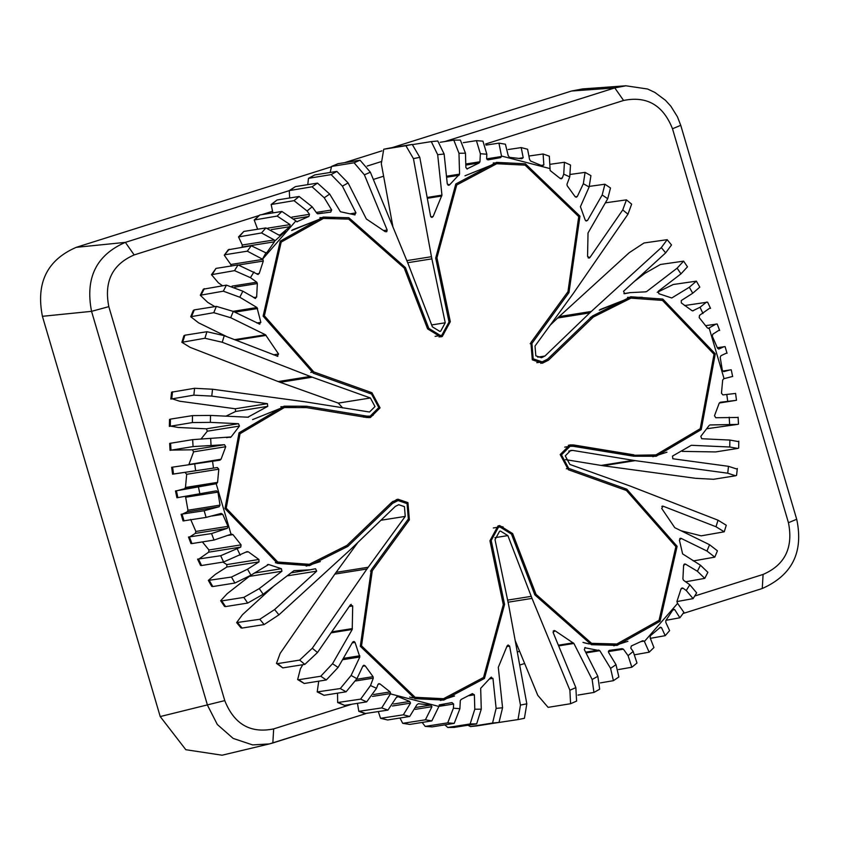 <?xml version="1.0" encoding="UTF-8"?>
<svg xmlns="http://www.w3.org/2000/svg" width="841" height="841" viewBox="0 0 841 841"><rect width="100%" height="100%" fill="white"/><g stroke="black" fill="none" stroke-linecap="round" stroke-linejoin="round"><path stroke-width="1.26" d="M365.047 713.557L387.922 710.109L396.342 697.473L398.15 696.653L409.683 701.447L410.534 703.118L403.354 714.818L380.553 718.298L378.324 711.633M397.362 696.537L396.71 696.884M380.553 718.298L387.617 719.98L409.693 716.469L416.873 704.769L418.419 703.717L430.697 705.084L431.959 706.692L425.399 719.812L402.734 723.323L399.948 718.014M438.582 706.429L453.614 704.033L453.415 708.196L447.727 722.861L425.199 726.393L422.161 722.44M425.199 726.393L432.127 726.887L454.214 723.376L459.901 708.711L460.29 700.679L461.099 699.481L472.4 693.625L474.377 694.813L474.787 709.236L470.161 723.943L447.79 727.476L444.847 724.868M454.087 727.402L476.658 723.88L481.273 709.184L480.684 688.295L490.681 677.562L492.952 678.382L496.127 708.395L492.563 723.039L470.487 726.55L467.932 725.268M476.773 725.941L499.018 722.408L502.571 707.765L498.303 667.323L507.102 645.941L508.132 644.984L509.625 646.119L520.463 705.094L518.014 719.581L495.023 723.05M517.961 719.591L524.416 718.298L526.823 703.822L508.794 605.73L495.023 539.649L499.575 531.27L500.49 531.06L507.869 535.601L494.865 537.662M508.09 602.209L532.027 598.403L569.893 690.23L570.576 703.728L548.09 707.355L537.777 695.339L515.197 640.569M570.576 703.728L576.59 701.1L575.854 687.623L553.084 632.4L555.081 630.792L554.051 630.487M558.645 645.888L573.898 643.46L592.148 679.496L593.935 692.437L577.977 695.087M593.935 692.448L599.665 689.221L597.835 676.29L584.306 649.546L585.22 647.538M585.998 652.9L599.833 650.692L610.587 668.374L613.404 680.674L600.369 682.903M613.404 680.684L618.86 676.952L616.001 664.674L608.579 652.458L609.441 650.345M608.369 651.586L623.423 649.189L628.08 655.644L631.854 667.228L618.492 669.562M631.854 667.228L636.994 663.034L633.178 651.47L630.771 648.127L631.349 645.972L642.65 640.768L644.227 641.073L649.157 652.185L635.249 654.655M649.168 652.196L653.941 647.559L650.135 637.835L650.356 635.764L660.49 627.186M659.775 627.544L661.478 627.565L665.21 635.67L650.503 638.308M665.21 635.67L669.604 630.624L665.862 622.54L665.799 620.626L672.832 609.967L674.724 609.62L679.885 617.767L666.04 620.311M673.757 609.315L674.724 609.62L672.863 609.914M679.896 617.767L683.88 612.343L677.352 603.05L676.963 601.378L681.031 588.942L682.997 588.174L682.083 587.943M681.263 588.448L682.997 588.174L686.277 590.529L693.1 598.624L676.9 601.578M693.11 598.624L696.653 592.863L689.809 584.779L683.491 580.248L682.913 578.881L683.607 565.362L685.52 564.143L684.679 563.975M683.943 564.395L685.52 564.143L697.389 571.249L704.769 578.366L685.646 581.793M704.779 578.366L707.859 572.311L700.458 565.205L682.608 553.893L679.402 540.069L681.147 538.387L680.411 538.272M679.738 538.608L681.147 538.387L706.966 551.034L714.818 557.131L693.32 560.926M714.818 557.131L717.426 550.813L709.562 544.726L674.766 527.675L661.699 508.427L663.055 506.177L662.435 506.103M661.825 506.377L663.055 506.177L715.996 526.75L724.238 531.806L701.205 535.843L681.042 530.755M724.238 531.806L726.267 525.247L718.025 520.19L629.962 485.982L569.862 464.442L565.268 455.864L570.734 450.419L572.753 450.419L568.821 451.049M603.092 465.746L635.197 460.637L727.728 473.21L735.633 475.764L713.557 479.275L695.612 478.319L603.092 465.746L565.415 459.596M737.326 468.479L736.569 475.365L735.633 475.764M736.38 468.879L728.485 466.324L672.842 458.765L672.506 456.085L690.997 445.467M691.313 445.288L729.746 447.013L737.715 448.421L715.638 451.932L682.209 451.386M738.787 441.147L738.65 448.095L737.715 448.421M737.851 441.483L729.883 440.064L701.73 438.729L700.816 436.363L709.121 425.514M709.846 424.968L737.546 424.4L706.966 428.721M738.093 417.21L738.493 424.148L737.546 424.4M737.158 417.462L715.754 417.735L714.514 415.706L719.192 403.217L720.253 402.271L735.549 400.432L719.265 403.028M735.57 393.357L736.495 400.263L735.549 400.432M734.624 393.535L722.924 394.913L721.462 393.252L722.671 380.069L723.68 378.765L731.712 376.684M722.619 371.091L731.218 369.777L732.669 376.589M730.261 369.872L723.817 371.606M723.744 371.617L722.335 370.324L720.19 357.32L720.989 355.68L726.067 353.304M717.341 347.711L725.089 346.608L727.045 353.283M724.112 346.639L718.855 349.047M718.698 349.057L717.489 348.132L712.253 336.106L712.863 334.15L718.666 330.46M705.767 325.635L717.184 324.016M716.196 323.974L708.28 328.41M684.511 305.556L707.607 302.15L710.561 308.405M708.564 328.389L707.292 327.822L699.186 317.583L699.512 315.364L709.541 308.3M706.587 302.045L700.038 307.28L692.563 310.907M657.199 292.353L673.263 284.5L696.39 281.146L689.315 287.244L671.759 297.987M691.943 310.613L693.32 310.792L691.943 310.613L681.336 302.949L681.273 300.552L692.732 293.236L699.807 287.138L696.39 281.136M634.23 281.546L644.994 273.283L660.458 264.473L683.607 261.152L677.11 268.174L646.592 291.585L645.194 291.806M671.57 297.924L658.839 293.719L658.314 291.228L680.968 273.861L687.465 266.839M624.621 293.719L623.549 291.28L665.662 252.868L671.507 244.962L667.165 239.674L661.32 247.59L591.297 311.464L559.191 316.573L557.657 318.003L589.772 312.894L591.297 311.464M559.191 316.573L629.215 252.699L644.006 242.986L667.165 239.674M589.772 312.894L544.968 356.006L541.52 357.74L535.822 355.817L535.013 346.05L573.299 293.456L627.964 214.203L631.654 204.142L626.44 199.853L622.75 209.924L589.888 257.577L588.101 257.861M605.362 202.839L626.44 199.853M589.425 186.366L604.921 184.232L602.177 194.986L587.554 220.395L585.62 220.71M589.036 258.113L589.888 257.577L587.554 256.505L588.027 232.968L607.728 198.728L610.492 187.995M570.608 174.392L585.094 172.373L583.339 183.737L577.315 196.489L575.244 196.826M587.554 220.395L586.282 221.025L585.199 220.016L580.416 206.686L589.142 186.986L590.929 175.632L585.094 172.373M550.666 164.216L564.437 162.271L563.733 174.161L562.282 177.998L560.074 178.355M577.315 196.489L576.232 197.236L575.065 196.594L567.212 185.766L566.96 184.305L569.756 176.883L570.492 165.015L564.437 162.26M529.809 155.911L543.097 153.987L543.854 164.973L542.098 165.782L530.524 160.999L529.536 159.348L527.591 149.246L521.21 147.596L523.197 157.709L521.788 158.728L509.551 157.351L508.248 155.753L505.409 144.221L498.934 143.128L501.604 156.489L486.687 158.854M542.823 165.919L542.098 165.782M508.195 149.53L521.21 147.596M485.982 145.104L498.934 143.138M562.282 177.998L561.389 178.807L560.232 178.502L550.151 170.523L549.331 156.195L543.097 153.987M463.296 142.676L476.416 140.636L480.358 153.724L479.959 161.766L465.777 164.016M488.148 159.885L486.634 158.402L486.844 154.239L482.944 141.162L476.416 140.636M440.2 142.276L453.814 140.132L458.976 153.262L459.575 174.14L446.476 176.232M467.396 168.988L465.882 167.622L465.472 153.199L460.353 140.079L453.814 140.132M413.12 144.505L431.286 141.614L437.677 154.67L441.945 195.123L427.165 197.467M448.789 185.314L449.567 184.873L447.296 184.063L444.132 154.04L437.783 140.983L431.202 141.624M430.844 216.862L433.147 216.505L431.843 217.472L430.624 216.316L419.785 157.341L412.258 144.442L390.077 147.974M392.947 226.986L381.32 163.732L383.727 149.246L405.898 145.724L413.436 158.623L431.465 256.705L406.823 260.626M407.685 262.718L431.885 258.86L445.236 322.786L440.684 331.165L439.759 331.375L432.39 326.844L408.232 264.032L370.366 172.216L360.053 160.189L337.977 163.701L331.554 166.444L354.093 162.797L364.395 174.823L387.165 230.035L383.906 230.55M330.166 172.468L331.554 166.444M387.165 230.035L386.776 231.696L385.167 231.643L366.35 218.975L348.111 182.939L336.852 171.406L314.776 174.917L308.479 178.334L331.154 174.602L342.413 186.145L355.953 212.889L350.234 213.793M307.774 184.642L308.479 178.334M355.028 214.907L340.426 211.743L329.672 194.071L317.488 183.096L295.412 186.607L289.283 190.592L312.074 186.797L324.248 197.772L331.68 209.977L316.248 212.437M289.651 197.982L289.283 190.592M318.077 213.782L316.836 213.246L312.179 206.802L299.133 196.479L277.057 199.99L271.149 204.51L294.024 200.652L307.07 210.975L309.488 214.308L291.953 217.104M272.894 212.889L271.159 204.51M257.64 229.236L254.203 219.995L277.141 216.074L290.071 224.61L289.893 226.681L279.717 235.259M278.939 235.144L280.442 234.902L278.581 234.902L265.903 227.922L243.827 231.433L238.529 236.931L261.53 232.946L274.208 239.927L274.408 241.819L266.502 253.12L251.259 245.772L228.258 249.777M242.103 247.233L242.282 245.004L238.539 236.931M297.199 221.814L281.903 211.459L259.827 214.97L254.203 219.995M225.22 254.697L247.296 251.175L262.897 259.385L230.791 264.495L224.274 255.201L229.183 249.283M258.176 274.492L238.066 264.883L215.99 268.405L211.49 274.681L234.534 270.634L250.45 277.656L256.768 282.198L232.032 286.129M222.497 285.751L218.334 282.765L211.49 274.681M255.569 298.46L242.87 291.186L226.408 285.131L203.364 289.178L200.284 295.244L223.328 291.175L239.79 297.23L256.978 307.522L233.115 311.328M214.823 306.618L207.685 302.34L200.284 295.244M259.837 324.174L233.293 311.412L216.368 306.376L194.292 309.887L193.325 310.413L190.718 316.742M227.102 336.789L198.581 322.828L190.728 316.742L213.772 312.684L230.697 317.719L265.483 334.76L234.534 339.68M277.835 356.332L224.253 335.685L206.939 331.711L184.862 335.223L183.906 335.738L181.877 342.308L204.92 338.261L222.234 342.245L310.287 376.453L278.182 381.562L280.127 382.298L312.242 377.189L310.287 376.453M278.182 381.562L190.119 347.354L181.887 342.308M312.242 377.189L370.397 397.993L374.991 406.571L369.514 412.016L305.052 401.798L212.531 389.236L194.586 388.279L171.575 392.179L170.818 399.065L193.84 395.154L211.774 396.111L267.406 403.68L235.291 408.779L179.659 401.22L171.764 398.666L172.51 391.79M248.452 417.231L210.513 415.433L192.505 415.612L170.429 419.123L169.504 419.449L169.356 426.398L192.368 422.56L210.366 422.371L238.518 423.706L206.413 428.815L178.26 427.48L170.292 426.072L170.429 419.123M230.129 437.509L231.128 436.921L192.663 439.633L169.661 443.396L170.04 450.345L193.062 446.582L224.494 444.7L192.379 449.809L170.986 450.093L170.586 443.144M188.878 464.516L221.057 459.218L220.006 460.164L171.659 467.281L172.573 474.187L217.335 467.533L173.519 474.009L172.594 467.112M175.475 490.965L176.925 497.767L216.379 490.839M216.316 490.85L217.924 492.111L220.016 505.126L219.081 506.787L204.153 510.729L181.099 514.261L183.054 520.936L206.108 517.404L221.225 513.42M184.032 520.915L182.066 514.24L187.154 511.864L187.953 510.224L185.514 496.453M221.046 513.462L222.718 514.314L227.995 526.34L227.333 528.295L211.554 533.572L188.489 537.042L190.949 543.528L191.948 543.57L214.024 540.059L231.422 534.119L232.957 534.624L228.405 535.349M191.948 543.57L189.477 537.084L195.28 533.404L195.89 531.449L190.655 519.412M177.882 497.672L176.431 490.86L184.463 488.779L216.568 483.67L175.485 490.955M201.556 565.509L198.602 559.244L208.631 552.19L240.747 547.081L220.678 555.733L197.582 559.139L200.526 565.404L201.556 565.509L223.632 561.998L246.928 551.654L248.316 551.822L246.928 551.654M226.87 567.002L258.986 561.893L247.527 569.21L231.464 577.052L208.337 580.406L215.412 574.308L226.87 567.002L226.807 564.595L258.923 559.486L248.316 551.822L245.845 552.211M208.337 580.416L211.753 586.408L212.794 586.555L234.881 583.044L250.944 575.191L268.678 564.511L267.533 564.605M249.819 576.316L281.935 571.218L259.28 588.584L243.816 597.394L221.74 600.905L220.678 600.716L227.175 593.693L250.303 575.601M220.668 600.716L224.536 606.403L225.598 606.582L247.685 603.071L263.149 594.261L293.667 570.86M287.138 575.864L316.7 571.155L274.597 609.567L259.795 619.281L236.636 622.592L242.481 614.676L273.914 585.998M236.636 622.592L240.978 627.88L242.05 628.069L264.137 624.558L278.928 614.845L350.487 549.541L395.291 506.429L398.729 504.705L404.437 506.629L405.246 516.395L380.91 520.264M334.844 574.098L366.949 568.989L312.295 648.243L299.638 660.101L277.562 663.612L276.479 663.402L280.179 653.341L334.844 574.098L357.898 542.403M276.479 663.412L282.776 667.891L304.852 664.379L317.499 652.511L350.371 604.858L352.705 605.941L349.246 606.487M331.07 632.831L352.221 629.467L332.531 663.707L320.768 676.227L298.692 679.738L297.651 679.56L300.416 668.816L302.781 664.705M297.64 679.56L304.242 683.481L326.319 679.97L338.082 667.449L352.694 642.04L353.977 641.41L355.049 642.429L352.211 642.881M342.508 659.743L359.832 656.989L351.107 675.46L340.29 688.548L317.215 691.912L318.718 681.178M317.215 691.922L324.016 695.307L346.093 691.796L356.92 678.698L362.944 665.946L363.911 665.21L365.183 665.851L362.807 666.23M355.796 680.926L373.299 678.14L370.492 685.552L360.642 699.134L337.651 702.54L337.535 693.152M337.651 702.54L344.6 705.378L366.676 701.867L376.526 688.285L377.977 684.437L378.87 683.628L380.016 683.943L378.061 684.248M402.734 723.323L409.756 724.416L431.843 720.895L439.717 704.79M372.416 696.432L390.676 693.52L381.719 707.912L358.813 711.349L357.467 703.328M440.474 700.511L454.571 695.991M613.814 645.814L627.912 641.294M652.868 456.716L666.966 452.195M642.324 297.283L627.523 297.357M508.059 162.891L493.257 162.965M334.729 217.588L319.916 217.661M285.635 231.17L274.681 241.083M266.008 252.699L262.508 259.06M295.664 406.687L280.862 406.76M306.208 566.119L320.305 561.599M550.245 325.141L557.657 318.003M222.949 562.103L226.807 564.595M208.631 552.19L208.957 549.972L241.073 544.863L232.957 534.624M202.376 541.919L208.957 549.972M184.463 488.779L185.472 487.475L217.577 482.366L218.797 469.183L217.335 467.533M218.797 469.183L186.681 474.292L185.472 487.475M186.681 474.292L185.22 472.642M221.057 459.218L225.735 446.739L193.63 451.838L188.952 464.327M193.63 451.838L192.379 449.809M226.523 437.656L231.128 436.921L239.433 426.082L207.328 431.191L201.178 438.823M207.328 431.191L206.413 428.815M247.822 417.199L267.743 406.361L235.638 411.47L225.935 416.158M235.638 411.47L235.291 408.779M342.718 407.948L338.282 403.102L280.127 382.298M231.18 266.166L230.791 264.495M390.676 693.52L390.108 691.912L380.016 683.943M373.299 678.14L373.047 676.669L365.183 665.851M359.832 656.989L355.049 642.429M352.221 629.467L352.705 605.941M351.202 604.322L350.371 604.858M366.949 568.989L405.246 516.395M316.7 571.155L315.543 568.737L310.14 569.799L293.972 570.682M281.935 571.218L281.42 568.716L268.678 564.511L267.343 564.721M258.986 561.893L258.923 559.486M240.747 547.081L241.073 544.863M216.568 483.67L217.577 482.366M225.735 446.739L224.494 444.7M239.433 426.082L238.518 423.706M267.743 406.361L267.406 403.68M277.204 356.258L278.56 354.019L265.483 334.76M259.112 324.058L260.857 322.376L256.978 307.522M254.739 298.292L256.652 297.083L257.346 283.564L256.768 282.198M257.251 274.261L259.217 273.493L263.296 261.057L262.897 259.385M296.757 221.814L308.899 216.463L309.488 214.308M318.003 213.793L330.818 212.09M330.681 212.111L331.68 209.977M354.513 214.876L355.953 212.889M431.885 258.86L431.465 256.705M433.147 216.505L441.945 195.123M447.948 185.125L449.567 184.873L459.575 174.14M466.902 168.967L479.16 162.954L479.959 161.766M488.022 159.895L500.542 157.645M500.469 157.656L501.604 156.489M624.537 293.73L630.119 292.636L645.783 291.838M635.197 460.637L572.753 450.419M623.423 649.189L622.109 648.663L609.305 650.377M599.833 650.692L584.737 647.728M573.898 643.46L555.081 630.792L553.178 631.097M532.027 598.403L507.869 535.601M491.449 677.131L490.681 677.562M453.614 704.033L451.974 702.582L439.643 704.811M345.441 546.797L347.838 546.408L392.652 503.296L398.077 500.574L407.065 503.612L408.337 519.002L371.27 569.862L360.305 646.287L414.886 698.661L443.733 700.08L484.448 678.456L504.568 604.395L491.218 540.479L498.398 527.275L499.848 526.929L511.465 534.088L534.813 594.85L591.402 644.7L617.084 645.373L660.027 621.289L677.121 546.303L626.85 489.21L568.695 468.395L561.462 454.886L570.082 446.287L573.257 446.298L633.672 456.211L656.148 456.274L701.226 429.635L715.27 353.851L662.792 299.07L630.761 296.757L592.411 316.027L547.607 359.139L542.182 361.861L533.194 358.834L531.922 343.433L568.979 292.573L567.097 292.878M347.838 546.408L309.488 565.678L277.456 563.365L224.989 508.584L239.033 432.81L284.111 406.161L306.587 406.235L301.751 407.002M568.979 292.573L579.954 216.148L525.373 163.785L496.505 162.366L455.801 183.979L435.691 258.04L449.041 321.966L441.861 335.17L440.411 335.506L428.784 328.358L405.436 267.585L348.857 217.735L323.196 217.062L280.232 241.146L263.128 316.132L313.399 373.236L371.554 394.04L378.797 407.559L370.177 416.148L366.991 416.137L306.587 406.235M409.63 697.084L412.153 697.788L440.505 699.176L443.533 698.703L483.533 677.457L503.296 604.668L489.946 540.752L498.009 525.94L499.628 525.551L512.663 533.583L536.011 594.345L591.622 643.344L616.842 643.996L659.06 620.332L675.87 546.639L626.461 490.524L568.306 469.709L560.19 454.55L569.862 444.921L573.425 444.931L568.369 445.257L630.824 455.317L652.921 455.38L630.729 455.328L652.868 455.38M599.265 310.192L627.975 298.618L590.277 317.551L593.294 317.068L630.981 298.135L662.466 300.405L714.03 354.25L700.227 428.721L655.927 454.897L630.824 455.317L568.327 445.278M593.294 317.068L548.49 360.179L542.392 363.238L532.311 359.832L530.892 342.571L567.948 291.701L578.734 216.6L525.089 165.13L496.737 163.732L456.726 184.988L436.952 257.767L450.303 321.693L442.25 336.505L440.621 336.884L427.585 328.863L404.237 268.09L348.626 219.102L323.417 218.439L281.188 242.103L264.389 315.796L313.788 371.911L371.943 392.726L380.058 407.885L370.397 417.525L366.823 417.514L306.418 407.601L284.332 407.538L240.032 433.725L226.218 508.195L277.793 562.03L309.278 564.3L346.965 545.367L391.769 502.256L397.856 499.197L407.938 502.603L409.367 519.875L372.3 570.734L370.439 571.028M540.879 363.375L545.325 360.8L540.879 363.375M439.128 337.01L443.575 334.445L439.128 337.01M320.4 218.912L291.659 230.497L320.4 218.912M368.873 417.662L373.32 415.086M281.262 408.032L252.605 419.596L281.315 408.022L284.321 407.538M275.364 562.692L306.261 564.784L275.364 562.692M401.399 500.605L396.374 499.543L401.399 500.605M443.512 698.703L415.16 697.305L361.525 645.846L372.3 570.734M503.149 526.971L498.114 525.898L503.149 526.971M582.971 642.387L588.616 643.817L613.825 644.479L588.616 643.817L582.971 642.387M573.425 444.931L633.841 454.834M627.933 298.618L600.148 309.541M540.826 363.375L545.136 360.905M464.989 175.79L493.73 164.216L496.716 163.743M439.076 337.02L443.386 334.539M320.326 218.933L292.542 229.845M368.821 417.662L373.131 415.181M276.405 563.039L306.166 564.795L309.267 564.3M401.189 500.574L396.321 499.554M410.671 697.431L440.474 699.186M502.939 526.929L498.072 525.919M584.001 642.724L588.511 643.838L613.804 644.479M570.314 445.425L630.729 455.328M160.221 716.564L185.819 749.709L222.087 755.207L269.383 743.928L252.605 744.916L233.157 738.419L217.325 724.5L207.506 705.284L91.553 311.338L108.825 306.65L224.768 700.606L160.221 716.564L42.418 316.311C35.816 282.975 47.085 259.995 76.226 247.338L125.362 242.366C96.305 255.012 85.036 277.993 91.553 311.338L42.418 316.311M444.836 141.54L614.782 87.906L625.872 85.793L582.561 88.925L571.491 91.038L392.106 147.648M381.94 150.854L344.568 162.649M330.881 166.97L76.226 247.338M393.556 704.012L409.683 701.447M392.379 706.009L410.534 703.118M416.043 707.418L430.697 705.084M415.296 709.341L431.959 706.692M425.651 726.372L432.127 726.887M454.214 723.376L447.727 722.861M459.901 708.711L453.415 708.196M448.085 727.454L454.582 727.391M476.658 723.88L470.161 723.943M481.273 709.184L474.787 709.236M476.942 725.92L470.487 726.55M499.018 722.408L492.563 723.039M502.571 707.765L496.127 708.395M526.823 703.822L520.463 705.094M575.854 687.623L569.893 690.23M597.835 676.29L592.148 679.496M616.001 664.674L610.587 668.374M633.178 651.47L628.08 655.644M659.428 627.891L661.478 627.565M677.667 603.312L644.5 641.389M689.809 584.779L686.277 590.529M700.458 565.205L697.389 571.249M709.562 544.726L706.966 551.034M718.025 520.19L715.996 526.75M728.485 466.324L727.728 473.21M729.883 440.064L729.746 447.013M729.21 417.189L729.599 424.137M726.782 394.408L727.707 401.304M709.194 328.169L724.069 378.681M700.038 307.28L702.981 313.546M689.315 287.244L692.732 293.236M677.11 268.174L680.968 273.861M661.32 247.59L665.662 252.868M622.75 209.924L627.964 214.203M602.177 194.986L607.728 198.728M583.339 183.737L589.142 186.986M563.733 174.161L569.756 176.883M541.299 165.383L543.854 164.973M519.423 158.308L523.197 157.709M501.656 156.069L549.699 168.515M480.358 153.724L486.844 154.239M458.976 153.262L465.472 153.199M437.677 154.67L444.132 154.04M405.898 145.724L412.258 144.442M413.436 158.623L419.785 157.341M383.822 149.235L390.171 147.953M354.093 162.797L360.053 160.189M364.395 174.823L370.366 172.216M332.016 166.308L337.977 163.701M309.078 178.124L314.776 174.917M331.154 174.602L336.852 171.406M342.413 186.145L348.111 182.939M289.998 190.308L295.412 186.607M312.074 186.797L317.488 183.096M324.248 197.772L329.672 194.071M271.948 204.163L277.057 199.99M294.024 200.652L299.133 196.479M307.07 210.975L312.179 206.802M267.89 228.132L290.071 224.61M289.893 226.681L271.328 229.635M242.282 245.004L274.208 239.927M274.408 241.819L242.345 246.928M265.43 252.784L267.427 252.468M255.065 219.585L259.827 214.97M277.141 216.074L281.903 211.459M239.454 236.468L243.827 231.433M261.53 232.946L265.903 227.922M247.296 251.175L251.259 245.772M262.592 259.123L295.759 221.046M212.458 274.145L215.99 268.405M234.534 270.634L238.066 264.883M250.45 277.656L253.982 271.916M201.251 294.697L204.331 288.642M223.328 291.175L226.408 285.131M239.79 297.23L242.87 291.186M191.695 316.195L194.292 309.887M213.772 312.684L216.368 306.376M230.697 317.719L233.293 311.412M204.92 338.261L206.939 331.711M222.234 342.245L224.253 335.685M182.844 341.772L184.862 335.223M193.84 395.154L194.586 388.279M211.774 396.111L212.531 389.236M192.368 422.56L192.505 415.612M210.366 422.371L210.513 415.433M193.062 446.582L192.663 439.633M211.038 445.246L210.649 438.308M195.596 470.497L194.67 463.601M213.467 468.027L212.552 461.131M217.924 492.111L185.808 497.22M187.953 510.224L220.016 505.126M187.154 511.864L219.081 506.787M222.718 514.314L212.132 515.996M195.89 531.449L227.995 526.34M195.28 533.404L227.333 528.295M199.958 494.161L198.508 487.349M206.108 517.404L204.153 510.729M214.024 540.059L211.554 533.572M231.054 534.277L216.19 483.754M223.632 561.998L220.678 555.733M240.221 555.155L237.267 548.889M212.794 586.555L209.377 580.563M234.881 583.044L231.464 577.052M250.944 575.191L247.527 569.21M225.598 606.582L221.74 600.905M247.685 603.071L243.816 597.394M263.149 594.261L259.28 588.584M264.137 624.558L259.795 619.281M278.928 614.845L274.597 609.567M242.05 628.069L237.719 622.792M304.852 664.379L299.638 660.101M317.499 652.511L312.295 648.243M282.776 667.891L277.562 663.612M304.242 683.481L298.692 679.738M326.319 679.97L320.768 676.227M338.082 667.449L332.531 663.707M324.016 695.307L318.213 692.059M346.093 691.796L340.29 688.548M356.92 678.698L351.107 675.46M338.566 702.645L344.6 705.378M366.676 701.867L360.642 699.134M376.526 688.285L370.492 685.552M409.693 716.469L403.354 714.818M387.617 719.98L381.278 718.33M409.756 724.416L403.323 723.334M431.843 720.895L425.399 719.812M224.768 700.606C234.124 724.206 250.418 733.636 273.672 728.895L272.841 742.971L269.404 743.917L365.835 713.62L359.643 711.423M387.922 710.109L381.719 707.912M438.592 706.366L390.56 693.92M373.572 694.54L390.108 691.912M356.637 679.276L373.047 676.669M343.296 658.387L359.843 655.759M331.732 631.875L352.4 628.584M368.179 567.255L336.064 572.364M254.339 573.026L281.42 568.716M370.397 397.993L338.282 403.102M273.504 354.818L278.56 354.019M266.113 335.391L235.869 340.195M256.947 322.997L260.857 322.376M257.651 308.542L234.849 312.169M253.54 297.577L256.652 297.083M257.346 283.564L234.786 287.149M256.736 273.893L259.217 273.493M263.296 261.057L239.233 264.883M308.899 216.463L293.772 218.87M445.236 322.786L431.654 324.941M441.767 196.006L427.312 198.297M459.091 175.254L446.582 177.241M479.16 162.954L465.809 165.078M544.968 356.006L537.704 357.162M633.157 460.332L601.052 465.441M641.22 641.546L644.227 641.073M585.62 652.153L598.834 650.051M558.371 645.205L573.278 642.839M531.218 596.364L507.649 600.117M506.934 646.55L509.625 646.119M489.525 678.918L492.952 678.382M468.942 695.675L474.377 694.813M503.286 604.605L504.568 604.395M489.935 540.679L491.218 540.479M624.033 489.651L626.85 489.21M566.308 468.773L568.695 468.395M530.145 343.717L531.922 343.433M427.47 328.558L428.784 328.358M405.436 267.585L404.122 267.795M362.66 416.831L366.991 416.137M390.298 503.675L392.652 503.296M548.49 360.179L545.473 360.663M435.67 257.966L436.952 257.767M450.303 321.693L449.02 321.893M310.781 372.395L313.788 371.911M371.943 392.726L368.936 393.21M409.367 519.875L407.486 520.169M512.663 533.583L511.349 533.793M536.011 594.345L534.697 594.555M258.692 215.632L134.171 254.928L125.362 242.366L289.199 190.655M134.171 254.928C112.316 264.41 103.864 281.651 108.825 306.65M571.491 91.038L614.782 87.906L623.591 100.468L485.604 144.011M367.139 166.066L381.005 161.682M383.612 176.2L373.341 179.448M272.095 211.396L261.761 214.655M679.991 125.635L672.495 128.757C663.15 105.146 646.845 95.716 623.591 100.468M625.872 85.793L647.591 89.009L654.887 92.436L665.452 100.289L670.908 106.292L677.447 116.815L680.842 125.624L796.784 519.58C803.597 552.285 792.096 575.265 762.261 588.511L683.039 613.51L762.261 588.511L763.092 574.435C784.947 564.952 793.399 547.701 788.448 522.713L672.495 128.757M273.672 728.895L351.822 704.232M517.299 652.006L519.612 651.27M694.75 596.006L763.092 574.435M524.647 663.496L519.696 665.052L524.658 663.496M365.803 713.62L272.978 742.918M795.933 519.58L788.448 522.713M447.79 727.476L454.329 727.412M470.35 726.571L476.858 725.93M518.014 719.581L524.416 718.298M719.665 330.502L717.194 324.016M687.475 266.828L683.607 261.141M610.503 187.985L604.921 184.232M437.783 140.983L431.286 141.614M390.129 147.963L383.727 149.246M224.263 255.201L228.247 249.777M365.047 713.567L358.802 711.36M291.091 572.837L310.14 569.799M317.499 213.74L322.513 212.941M487.181 159.622L495.843 158.234M623.917 293.625L630.119 292.636M608.558 650.955L617.746 649.494M439.16 705.031L444.405 704.201M493.299 527.969L499.827 526.939M564.732 447.139L570.082 446.287M536.831 362.713L542.182 361.861M435.091 336.358L440.432 335.506M363.648 417.189L370.177 416.148M392.736 501.425L398.077 500.574M652.816 455.391L655.927 454.897M627.88 298.629L630.992 298.135M320.274 218.933L323.386 218.439M613.751 644.49L616.863 643.996"/></g></svg>
